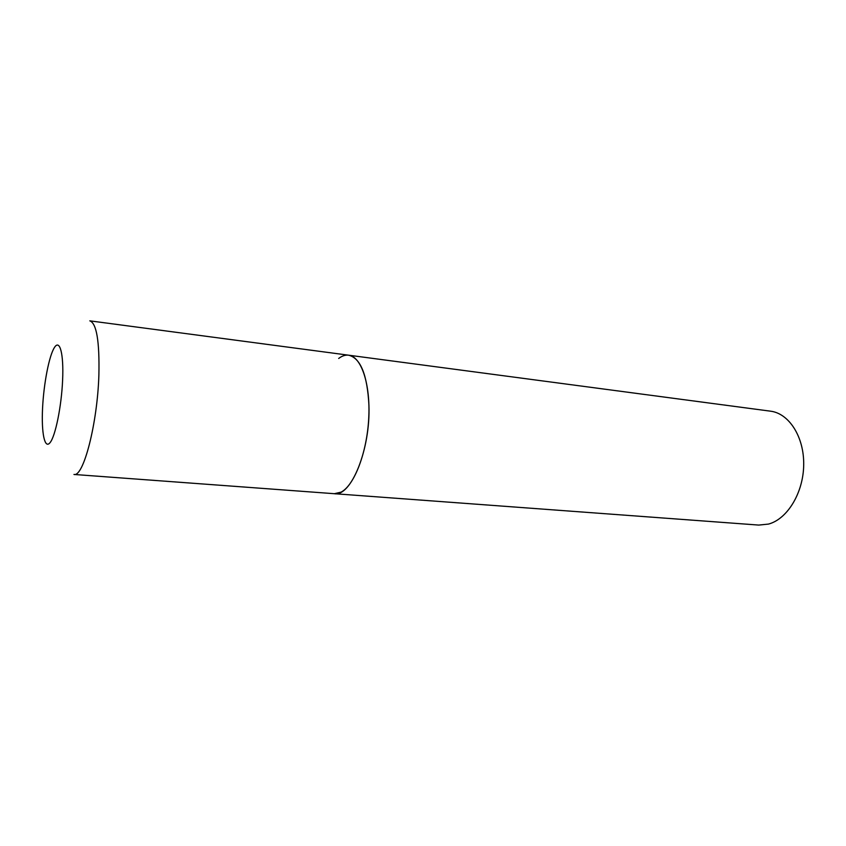 <?xml version="1.0" encoding="UTF-8"?>
<svg xmlns="http://www.w3.org/2000/svg" width="846" height="846" viewBox="0 0 846 846"><rect width="100%" height="100%" fill="white"/><g stroke="black" fill="none" stroke-linecap="round" stroke-linejoin="round"><path stroke-width="1.27" d="M334.371 493.704C351.09 496.93 370.611 449.268 368.93 405.255C367.312 374.831 360.565 358.144 348.668 355.204C361.263 356.526 370.601 384.031 368.729 418.326C366.984 452.589 354.337 485.35 341.118 492.118L334.371 493.704L73.962 474.458C83.416 477.451 97.459 423.624 98.887 374.852C99.595 341.245 96.571 323.235 89.813 320.846L770.516 411.177C789.001 413.377 804.186 436.832 803.7 464.866C803.383 492.89 787.34 519.095 768.517 524.076L758.756 525.08L334.371 493.704M338.686 358.461C342.038 355.88 345.369 354.791 348.668 355.204M42.564 408.153C41.327 432.761 44.616 449.448 50.009 442.712C55.371 436.377 61.494 406.471 62.615 380.087C63.82 353.586 59.78 338.908 54.44 347.505C49.11 355.722 43.738 383.629 42.564 408.153"/></g></svg>
